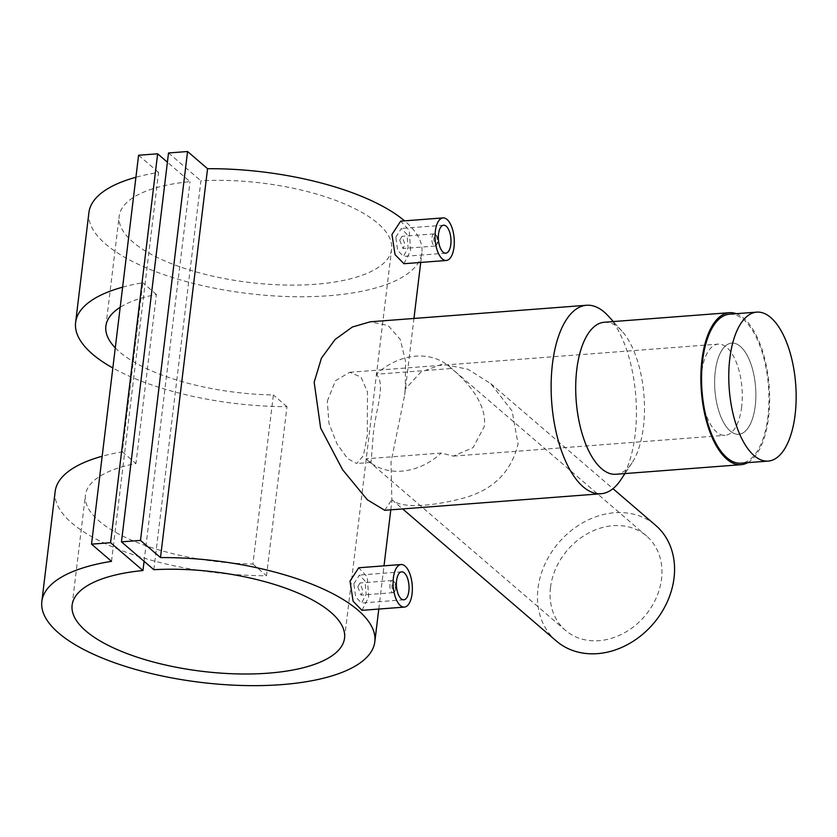 <?xml version="1.0" encoding="UTF-8"?>
<svg xmlns="http://www.w3.org/2000/svg" width="837" height="837" viewBox="0 0 837 837"><rect width="100%" height="100%" fill="white"/><g stroke="black" fill="none" stroke-linecap="round" stroke-linejoin="round"><path stroke-width="0.63" stroke-dasharray="4.18 3.14" d="M755.246 405.872A45.732 20.402 -94.4 0 1 738.736 434.298A45.732 20.402 -94.4 0 1 715.258 371.502A45.732 20.402 -94.4 0 1 731.768 343.086A45.732 20.402 -94.4 0 1 755.246 405.872A45.732 20.402 -94.4 0 1 738.736 434.298A45.732 20.402 -94.4 0 1 715.258 371.502A45.732 20.402 -94.4 0 1 731.768 343.086A45.732 20.402 -94.4 0 1 755.246 405.872M741.645 406.918A45.732 20.402 -94.4 0 1 725.135 435.334A45.732 20.402 -94.4 0 1 701.657 372.549A45.732 20.402 -94.4 0 1 718.167 344.122A45.732 20.402 -94.4 0 1 741.645 406.918M729.561 314.199A74.702 33.323 -94.4 0 1 767.916 416.753A74.702 33.323 -94.4 0 1 740.954 463.175M389.99 584.299A6.1 2.72 85.6 0 0 393.118 592.669A6.1 2.72 85.6 0 0 394.415 591.759A6.1 2.72 85.6 0 0 395.326 588.882A6.1 2.72 85.6 0 0 393.61 581.213A6.1 2.72 85.6 0 0 392.197 580.512A6.1 2.72 85.6 0 0 389.99 584.299M357.786 586.758L360.998 595.128L363.122 591.341L360.067 582.96L357.786 586.758M392.019 584.77A4.572 2.04 85.6 0 0 392.909 589.97A4.572 2.04 85.6 0 0 395.336 590.357A4.572 2.04 85.6 0 0 396.016 588.202A4.572 2.04 85.6 0 0 394.729 582.458A4.572 2.04 85.6 0 0 392.019 584.77M353.894 583.818L359.397 575.061L365.047 581.035L366.156 594.354L361.532 603.038L355.746 597.063L353.894 583.818M361.971 610.34L368.667 597.158L367.276 576.892L358.717 567.779M437.27 242.259A6.1 2.72 -94.4 0 1 436.359 245.136A6.1 2.72 -94.4 0 1 435.073 246.047A6.1 2.72 -94.4 0 1 431.934 237.677A6.1 2.72 -94.4 0 1 434.141 233.889A6.1 2.72 -94.4 0 1 435.554 234.59A6.1 2.72 -94.4 0 1 437.27 242.259M399.73 240.135L402.942 248.505L405.066 244.718L402.011 236.337L399.73 240.135M437.96 241.579A4.572 2.04 -94.4 0 1 437.28 243.734A4.572 2.04 -94.4 0 1 434.863 243.347A4.572 2.04 -94.4 0 1 433.964 238.147A4.572 2.04 -94.4 0 1 436.673 235.835A4.572 2.04 -94.4 0 1 437.96 241.579M395.838 237.195L401.341 228.438L406.991 234.412L408.1 247.731L403.476 256.415L397.69 250.441L395.838 237.195M403.926 263.718L410.611 250.535L409.22 230.269L400.672 221.156M451.467 368.5A62.2 50.827 -49.3 0 0 449.27 366.48A62.2 50.827 -49.3 0 0 376.231 374.254L451.467 368.5C463.457 378.209 487.783 402.419 484.236 426.588L473.125 447.607L453.361 456.113L441.235 453.047L365.999 458.802L371.084 462.401L373.218 435.083C375.102 411.103 386.401 384.099 376.231 374.254M550.505 587.438A62.2 50.827 130.7 0 1 588.537 533.064A62.2 50.827 130.7 0 1 646.562 536.025A62.2 50.827 130.7 0 1 661.523 578.953A62.2 50.827 130.7 0 1 623.492 633.327A62.2 50.827 130.7 0 1 565.477 630.366A62.2 50.827 130.7 0 1 550.505 587.438M405.202 389.174L404.689 394.949L391.025 462.097L391.831 499.626C400.379 508.31 428.701 506.856 459.607 499.093C491.497 491.528 510.988 473.146 518.082 443.966L512.108 410.988L490.702 383.587L467.82 369.201L442.281 364.158L420.749 372.172L405.202 389.174L405.61 361.657L400.316 339.519L388.138 325.551L370.31 321.795M556.333 641.006A76.23 62.294 130.7 0 1 537.992 588.401A76.23 62.294 130.7 0 1 584.592 521.754A76.23 62.294 130.7 0 1 655.695 525.385M604.283 322.255A76.23 34.003 -94.4 0 1 621.954 331.075A76.23 34.003 -94.4 0 1 643.412 426.901A76.23 34.003 -94.4 0 1 632.019 462.861A76.23 34.003 -94.4 0 1 615.896 474.265M608.468 316.198A94.518 42.164 -94.4 0 1 635.084 435.02A94.518 42.164 -94.4 0 1 620.96 479.611M736.309 313.687A76.23 34.003 -94.4 0 1 768.575 417.328A76.23 34.003 -94.4 0 1 747.692 462.662M384.717 510.288L391.831 499.626M327.319 401.164L335.491 380.699L349.688 372.298L360.956 377.037L367.474 391.946L367.307 435.533L363.404 455.652L356.667 463.499L347.585 458.592L337.06 443.997L328.941 423.344L327.319 401.164M122.62 287.164A167.703 61.227 6.9 0 1 142.792 282.76L122.338 451.834A167.703 61.227 -173.1 0 0 102.166 456.249M55.148 491.57A167.703 61.227 -173.1 0 0 266.522 575.751L286.976 406.667A167.703 61.227 6.9 0 1 112.849 367.998M111.52 561.334L158.58 172.443A167.703 61.227 -173.1 0 0 135.929 177.266M88.91 212.577A167.703 61.227 -173.1 0 0 248.045 293.515A167.703 61.227 -173.1 0 0 421.879 252.868A167.703 61.227 -173.1 0 0 404.553 220.853M115.276 347.868A137.205 50.094 -173.1 0 0 273.375 394.97L252.91 564.054A137.205 50.094 6.9 0 1 85.416 495.232A137.205 50.094 6.9 0 1 135.939 463.531L156.404 294.446A137.205 50.094 -173.1 0 0 120.193 307.294M153.851 569.704L200.911 180.813A137.205 50.094 6.9 0 1 391.611 249.206A137.205 50.094 6.9 0 1 249.384 282.456A137.205 50.094 6.9 0 1 119.178 216.239A137.205 50.094 6.9 0 1 190.03 181.639L167.4 162.2M144.09 561.313L190.03 181.639M168.519 152.972L200.911 180.813M138.586 155.253L158.58 172.443M365.999 458.802A62.2 50.827 -49.3 0 0 368.196 460.831A62.2 50.827 -49.3 0 0 441.235 453.047M286.976 406.667L273.375 394.97M156.404 294.446L142.792 282.76M122.338 451.834L135.939 463.531M252.91 564.054L266.522 575.751M453.361 456.113L725.135 435.334M349.688 372.298L718.167 344.122M393.118 592.669L360.998 595.128M395.336 590.357L394.415 591.759M401.655 571.838L359.397 575.061M435.073 246.047L402.942 248.505M437.28 243.734L436.359 245.136M443.6 225.216L401.341 228.438M449.27 366.48L646.562 536.025M391.915 499.71L402.628 508.917M632.019 462.861L624.946 473.575M378.784 609.054L384.016 565.843M390.795 509.817L392.019 499.689M404.689 394.949L413.949 318.458M420.729 262.431L421.879 252.868M344.551 638.108L391.611 249.206M72.118 605.13L85.416 495.232M105.88 326.148L119.178 216.239M371.084 462.401L356.667 463.499M621.954 331.075L613.333 321.565M490.702 383.587L612.977 488.672M368.196 460.831L565.477 630.366M445.744 253.182L403.476 256.415M436.673 235.835L435.554 234.59M434.141 233.889L402.011 236.337M403.8 599.805L361.532 603.038M394.729 582.458L393.61 581.213M392.197 580.512L360.067 582.96"/><path stroke-width="1.26" d="M795.119 414.681A74.702 33.323 -94.4 0 1 768.157 461.093A74.702 33.323 -94.4 0 1 729.812 358.539A74.702 33.323 -94.4 0 1 756.774 312.128A74.702 33.323 -94.4 0 1 795.119 414.681M768.157 461.093L740.954 463.175A74.702 33.323 -94.4 0 1 702.599 360.621A74.702 33.323 -94.4 0 1 729.561 314.199L756.774 312.128M408.854 591.089A14.03 6.257 85.6 0 0 401.655 571.838A14.03 6.257 85.6 0 0 396.592 580.554A14.03 6.257 85.6 0 0 403.8 599.805A14.03 6.257 85.6 0 0 408.854 591.089M393.39 577.802A21.343 9.521 85.6 0 0 404.355 607.097A21.343 9.521 85.6 0 0 412.055 593.841A21.343 9.521 85.6 0 0 401.101 564.536A21.343 9.521 85.6 0 0 393.39 577.802M401.101 564.536L358.717 567.779L350.002 581.119L353.109 601.248L361.971 610.34L404.355 607.097M438.536 233.931A14.03 6.257 -94.4 0 1 443.6 225.216A14.03 6.257 -94.4 0 1 450.808 244.467A14.03 6.257 -94.4 0 1 445.744 253.182A14.03 6.257 -94.4 0 1 438.536 233.931M453.999 247.218A21.343 9.521 -94.4 0 1 446.299 260.474A21.343 9.521 -94.4 0 1 435.345 231.179A21.343 9.521 -94.4 0 1 443.045 217.913A21.343 9.521 -94.4 0 1 453.999 247.218M443.045 217.913L400.672 221.156L391.946 234.496L395.054 254.636L403.926 263.718L446.299 260.474M612.977 488.672L655.695 525.385A76.23 62.294 130.7 0 1 674.036 577.99A76.23 62.294 130.7 0 1 627.436 644.636A76.23 62.294 130.7 0 1 556.333 641.006L402.628 508.917M747.692 462.662A76.23 34.003 -94.4 0 1 741.069 464.692L615.896 474.265A76.23 34.003 -94.4 0 1 576.766 369.619A76.23 34.003 -94.4 0 1 604.283 322.255L729.445 312.682A76.23 34.003 -94.4 0 1 736.309 313.687M624.946 473.575L620.96 479.611A94.518 42.164 -94.4 0 1 600.966 493.757A94.518 42.164 -94.4 0 1 552.441 363.99A94.518 42.164 -94.4 0 1 586.559 305.264A94.518 42.164 -94.4 0 1 608.468 316.198L613.333 321.565M741.069 464.692A76.23 34.003 -94.4 0 1 701.929 360.056A76.23 34.003 -94.4 0 1 729.445 312.682M586.559 305.264L370.31 321.795L352.346 327.026L335.124 339.456L321.418 358.184L314.168 382.206L320.634 428.031L342.584 469.714L367.317 499.783L384.717 510.288L600.966 493.757M102.166 456.249A167.703 61.227 -173.1 0 0 55.148 491.57L41.85 601.468A167.703 61.227 -173.1 0 0 200.985 682.406A167.703 61.227 -173.1 0 0 374.819 641.77A167.703 61.227 -173.1 0 0 160.495 557.588L207.566 168.697L187.561 151.518L168.519 152.972L121.459 541.863L153.851 569.704A137.205 50.094 6.9 0 1 344.551 638.108A137.205 50.094 6.9 0 1 202.313 671.347A137.205 50.094 6.9 0 1 72.118 605.13A137.205 50.094 6.9 0 1 142.97 570.531L144.09 561.313M112.849 367.998A167.703 61.227 6.9 0 1 75.612 322.486A167.703 61.227 6.9 0 1 122.62 287.164M135.929 177.266A167.703 61.227 -173.1 0 0 88.91 212.577L75.612 322.486M404.553 220.853A167.703 61.227 -173.1 0 0 207.566 168.697M142.97 570.531L110.578 542.69L91.526 544.155L111.52 561.334A167.703 61.227 -173.1 0 0 41.85 601.468M120.193 307.294A137.205 50.094 -173.1 0 0 105.88 326.148A137.205 50.094 -173.1 0 0 115.276 347.868M160.495 557.588L140.501 540.409L187.561 151.518M140.501 540.409L121.459 541.863M167.4 162.2L157.638 153.799L138.586 155.253L91.526 544.155M110.578 542.69L157.638 153.799M374.819 641.77L378.784 609.054M384.016 565.843L390.795 509.817M413.949 318.458L420.729 262.431"/></g></svg>
